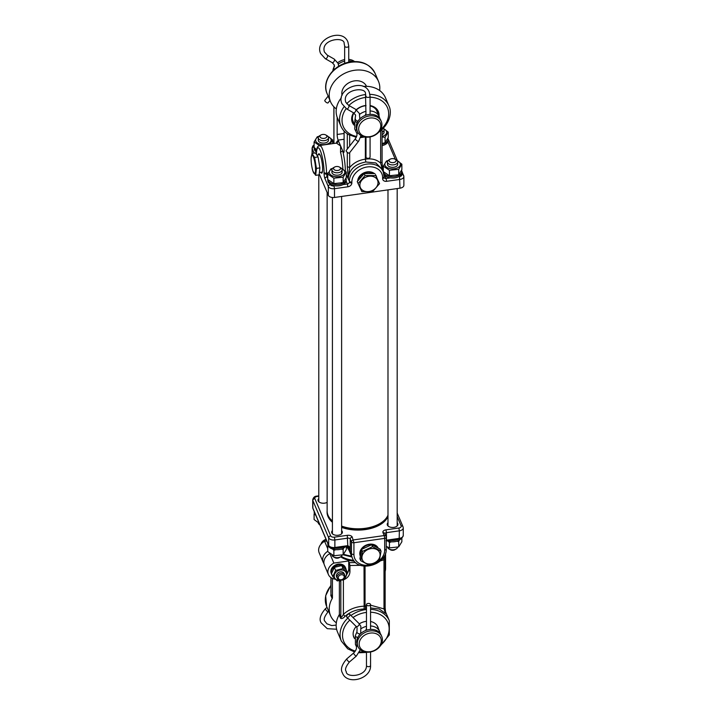 <?xml version="1.0" encoding="UTF-8"?>
<svg xmlns="http://www.w3.org/2000/svg" width="715" height="715" viewBox="0 0 715 715"><rect width="100%" height="100%" fill="white"/><g stroke="black" fill="none" stroke-linecap="round" stroke-linejoin="round"><path stroke-width="1.07" d="M347.767 614.534A2.047 1.189 -45.1 0 0 346.811 617.125A2.047 1.189 -45.1 0 0 348.741 616.822A2.047 1.189 -45.1 0 0 349.698 614.23A2.047 1.189 -45.1 0 0 347.767 614.534M368.028 603.451A2.047 1.18 180 0 1 370.558 604.595A2.047 1.18 180 0 1 369.003 605.748A2.047 1.18 180 0 1 366.473 604.595A2.047 1.18 180 0 1 368.028 603.451M381.756 636.475L381.14 635.045A12.924 10.251 157 0 0 369.253 629.549A12.924 10.251 157 0 0 357.357 645.162L357.965 646.592A12.924 10.251 157 0 0 369.861 652.089A12.924 10.251 157 0 0 381.756 636.475A12.924 10.251 157 0 0 369.861 630.979A12.924 10.251 157 0 0 357.965 646.592M370.227 651.696A11.395 9.036 157 0 0 381.283 640.828A11.395 9.036 157 0 0 370.227 633.097A11.395 9.036 157 0 0 359.162 643.965A11.395 9.036 157 0 0 370.227 651.696M366.473 626.358A12.924 10.251 157 0 0 361.45 628.458M366.473 628.405L365.714 630.478M380.21 633.41A12.924 10.251 157 0 0 379.683 631.613A12.924 10.251 157 0 0 370.558 625.982M329.964 100.404L328.042 102.871A2.047 0.715 -142 0 1 326.916 102.763A2.047 0.715 -142 0 1 325.271 101.503A2.047 0.715 -142 0 1 324.825 100.359L328.14 96.105M360.995 135.546L358.671 141.159L349.376 153.055A2.047 0.715 -142 0 1 348.25 152.947A2.047 0.715 -142 0 1 346.605 151.687A2.047 0.715 -142 0 1 346.158 150.543L355.444 138.647C357.035 136.029 357.411 134.107 356.597 132.883L356.499 132.677A2.047 1.242 154 0 1 356.481 132.641M365.991 137.146L365.991 157.139A2.047 1.18 0 0 0 368.52 158.283A2.047 1.18 0 0 0 370.075 157.139L370.075 136.94M338.347 64.144A12.924 10.251 -23 0 1 344.657 61.141M359.681 114.329A12.924 10.251 -23 0 1 365.991 111.326M365.991 113.363L365.24 115.258M370.075 110.95A12.924 10.251 -23 0 1 379.191 116.572A12.924 10.251 -23 0 1 379.728 118.377M348.741 60.766A12.924 10.251 -23 0 1 352.933 61.687M348.741 59.372A12.924 10.251 -23 0 1 354.658 61.615M369.735 136.663A11.395 9.036 -23 0 1 358.671 128.932A11.395 9.036 -23 0 1 369.735 118.055A11.395 9.036 -23 0 1 380.8 125.795A11.395 9.036 -23 0 1 369.735 136.663M369.369 137.057A12.924 10.251 -23 0 1 357.473 131.56A12.924 10.251 -23 0 1 369.369 115.946A12.924 10.251 -23 0 1 381.265 121.443A12.924 10.251 -23 0 1 369.369 137.057M332.85 70.883A12.924 10.251 -23 0 1 334.602 66.102M337.748 62.697A12.924 10.251 -23 0 1 344.657 59.577M357.473 131.56L356.865 130.13A12.924 10.251 -23 0 1 368.761 114.516A12.924 10.251 -23 0 1 380.657 120.013L381.265 121.443M360.718 554.098A8.803 6.98 -23 0 1 361.459 549.978M361.87 549.272A8.803 6.98 -23 0 1 370.495 544.66A8.803 6.98 -23 0 1 371.621 544.714M371.836 544.741A8.803 6.98 -23 0 1 376.555 547.27M372.408 548.503A9.349 7.418 -23 0 1 379.987 556.145A9.349 7.418 -23 0 1 369.619 563.983A9.349 7.418 -23 0 1 362.04 556.35A9.349 7.418 -23 0 1 372.408 548.503M379.37 560.489L369.226 565.234L360.744 560.703L362.416 551.426L372.56 546.68L381.041 551.211L379.37 560.489M360.744 560.703L359.895 558.701L361.558 549.415L371.711 544.678L380.192 549.209L381.041 551.211M371.711 544.678L372.56 546.68M361.558 549.415L362.416 551.426M316.861 155.057L319.542 154.672A8.803 1.716 81.9 0 1 320.043 154.932M311.803 155.289A9.349 1.823 81.9 0 1 314.957 163.029A9.349 1.823 81.9 0 1 314.859 173.593A9.349 1.823 81.9 0 1 312.938 171.037A9.349 1.823 81.9 0 1 311.123 158.221A9.349 1.823 81.9 0 1 311.803 155.289M311.132 158.033L311.999 153.403L314.6 157.416L316.432 168.391L315.664 175.345L313.063 171.332M311.999 153.403L315.467 152.912L318.068 156.925L319.9 167.9L319.131 174.853L315.664 175.345M319.9 167.9L316.432 168.391M318.068 156.925L314.6 157.416M358.626 179.974A8.803 6.98 -23 0 1 364.167 173.271A8.803 6.98 -23 0 1 373.042 173.575M365.812 177.177A9.349 7.418 -23 0 1 377.466 180.055A9.349 7.418 -23 0 1 372.077 190.619A9.349 7.418 -23 0 1 360.423 187.741A9.349 7.418 -23 0 1 365.812 177.177M379.549 183.648L372.578 191.665L361.853 191.629L358.099 183.567L365.061 175.55L375.786 175.595L379.549 183.648L375.786 175.595M358.099 183.567L357.241 181.565L364.212 173.548L374.937 173.584M364.212 173.548L365.061 175.55M337.024 577.479A4.084 3.244 -23 0 1 338.061 572.787A4.084 3.244 -23 0 1 343.504 572.715A4.084 3.244 -23 0 1 344.308 574.386M347.544 572.894L346.266 569.873L341.743 565.547L334.352 567.397L331.492 573.582L332.779 576.603L335.639 570.418L343.021 568.559L347.544 572.894L344.684 579.078L337.301 580.938L332.779 576.603M336.622 571.625A6.31 5.005 157 0 0 335.478 579.007A6.31 5.005 157 0 0 344.067 578.748A6.31 5.005 157 0 0 345.211 571.365A6.31 5.005 157 0 0 336.622 571.625M343.021 568.559L341.743 565.547M335.639 570.418L334.352 567.397M346.105 569.703A7.659 6.078 157 0 0 345.747 568.291L345.354 567.379A7.659 6.078 157 0 0 339.411 564.028A7.659 6.078 157 0 0 332.269 567.567A7.659 6.078 157 0 0 331.251 573.376L331.635 574.288A7.659 6.078 157 0 0 332.225 575.298M345.747 568.291A7.659 6.078 157 0 0 339.804 564.948A7.659 6.078 157 0 0 332.654 568.488A7.659 6.078 157 0 0 331.635 574.288M341.207 579.758A3.066 2.431 157 0 0 344.201 576.844A3.066 2.431 157 0 0 341.243 574.744A3.066 2.431 157 0 0 338.249 577.657A3.066 2.431 157 0 0 341.207 579.758M340.957 580.017A4.084 3.244 157 0 0 344.746 575.075A4.084 3.244 157 0 0 341.01 573.332A4.084 3.244 157 0 0 337.221 578.274A4.084 3.244 157 0 0 340.957 580.017M387.986 515.694A30.906 17.848 180 0 1 341.618 526.553M332.421 521.441A30.906 17.848 180 0 1 327.971 515.667A30.906 17.848 180 0 1 327.077 511.413A30.906 17.848 180 0 1 327.13 510.385M387.986 516.525A30.906 17.848 180 0 1 341.618 527.384M332.421 522.281A30.906 17.848 180 0 1 327.971 516.498A30.906 17.848 180 0 1 327.077 512.244L327.077 511.413M378.226 548.164A9.804 7.776 157 0 0 369.306 544.222A9.804 7.776 157 0 0 360.342 556.199M387.986 522.754A5.363 3.101 0 0 0 387.226 524.354A5.363 3.101 0 0 0 387.378 525.087A5.363 3.101 0 0 0 393.232 527.429A5.363 3.101 0 0 0 397.951 524.354A5.363 3.101 0 0 0 397.799 523.612A5.363 3.101 0 0 0 397.183 522.754M332.421 530.628A5.363 3.101 0 0 0 331.653 532.228A5.363 3.101 0 0 0 338.302 535.231A5.363 3.101 0 0 0 342.387 532.228A5.363 3.101 0 0 0 341.618 530.628M318.783 498.552A5.363 3.101 0 0 0 318.014 500.143A5.363 3.101 0 0 0 318.175 500.884A5.363 3.101 0 0 0 321.911 503.119A5.363 3.101 0 0 0 327.13 502.359M349.117 550.443L346.668 546.653M318.783 496.237L317.094 496.478A3.066 1.77 0 0 0 314.841 498.623L330.679 535.857A3.066 1.77 0 0 0 334.379 537.153L347.284 535.329L347.767 545.652C349.385 546.403 350.207 547.806 350.243 549.853L349.313 547.672M347.284 546.171L347.767 545.652L334.87 547.476L334.665 548.351L347.57 546.528C348.187 546.412 348.938 547.1 349.823 548.602L350.243 549.853L350.243 539.003L351.458 541.872L351.458 553.553A17.884 14.175 157 0 0 352.37 558.084C357.884 573.233 387.181 565.038 386.243 548.905A2.047 1.18 180 0 1 384.688 550.058L384.688 538.377L353.925 542.739L353.925 554.411A15.837 12.557 157 0 0 369.119 565.19M385.984 540.692L386.466 540.165L386.466 532.657L399.363 530.834L399.167 539.217C400.722 539.664 402.08 538.413 403.26 535.472A5.112 2.949 180 0 1 399.363 538.341L386.243 540.227M370.075 105.57A14.103 11.181 -23 0 1 379.048 115.106A14.103 11.181 -23 0 1 378.995 116.107M353.934 125.018A14.103 11.181 -23 0 1 351.655 118.994A14.103 11.181 -23 0 1 353.576 112.845M353.836 122.989A13.076 10.367 -23 0 1 353.076 121.595A13.076 10.367 -23 0 1 352.406 118.279A13.076 10.367 -23 0 1 353.898 113.05M378.7 132.239L380.889 130.595M356.481 109.869A13.076 10.367 -23 0 1 365.991 105.695M370.075 105.945A13.076 10.367 -23 0 1 377.145 111.361A13.076 10.367 -23 0 1 377.618 112.881M342.056 95.381A13.076 10.367 -23 0 1 341.815 93.352A13.076 10.367 -23 0 1 352.379 81.331A13.076 10.367 -23 0 1 366.5 86.318M369.905 94.344A26.053 20.664 157 0 1 388.844 105.713L385.43 97.687A26.053 20.664 157 0 0 363.184 86.417M379.638 90.51A26.053 20.664 157 0 0 378.494 81.367A26.053 20.664 157 0 0 354.515 70.285A26.053 20.664 157 0 0 330.536 101.753A26.053 20.664 157 0 0 336.327 108.921M376.635 177.213A9.804 7.776 157 0 0 375.42 174.63M374.392 173.584A9.804 7.776 157 0 0 367.242 171.877A9.804 7.776 157 0 0 357.715 181.02M320.678 172.288A9.804 1.913 -98.1 0 0 322 172.923A9.804 1.913 -98.1 0 0 322.42 165.263A9.804 1.913 -98.1 0 0 320.275 155.45A9.804 1.913 -98.1 0 0 319.301 153.886A9.804 1.913 -98.1 0 0 318.211 154.86M365.839 161.992L365.356 159.177C358.876 160.044 353.648 162.832 349.671 167.533L347.302 166.658L348.223 178.464C349.269 169.491 355.141 163.994 365.839 161.992L375.822 162.957L382.06 169.044L383.204 171.743A17.884 14.175 157 0 1 384.116 176.283A2.047 1.18 180 0 1 384.178 176.56A2.047 1.18 180 0 1 382.623 177.704L382.623 178.544A4.084 3.244 -23 0 0 386.592 181.315L399.98 179.42A5.112 2.949 0 0 0 403.877 176.551L403.877 185.31A5.112 2.949 180 0 1 399.98 188.179L334.495 197.456A5.112 2.949 180 0 1 328.319 195.293L319.239 173.933M342.869 169.142A17.884 3.477 -98.1 0 0 340.519 152.179L340.617 145.976L336.756 143.331L338.526 141.052A19.922 3.879 -98.1 0 0 336.425 143.072M340.519 152.179L342.717 150.91L343.12 151.848A4.084 0.795 -98.1 0 0 343.692 152.563A4.084 0.795 -98.1 0 0 344.094 150.802L344.094 131.059M345.363 171.117A19.922 3.879 -98.1 0 0 342.717 150.91L338.124 140.104A4.084 0.795 -98.1 0 1 337.149 134.474L337.149 117.242M341.35 97.812A26.053 20.664 157 0 0 337.48 118.073L340.885 126.099C342.422 129.63 344.916 132.445 348.384 134.536L356.293 137.316M382.596 170.304L380.639 163.145L382.087 162.019L382.087 129.549M380.639 130.8L380.639 163.145C376.778 159.561 371.684 158.238 365.356 159.177L365.356 137.066M349.671 152.679L349.671 167.533L348.223 178.464L349.385 181.199A2.047 1.18 0 0 0 351.86 182.066L351.86 182.897A4.084 3.244 -23 0 1 347.892 186.803L347.401 183.987A2.047 1.618 -23 0 0 349.385 182.039A2.047 1.18 0 0 0 351.86 182.897M347.669 133.946L348.384 134.536M360.575 137.593L364.829 136.985M356.276 109.717A14.103 11.181 -23 0 1 365.991 105.463M342.092 555.117A5.112 2.949 180 0 1 340.814 556.726A5.112 2.949 180 0 1 340.635 556.833A22.987 13.272 0 0 0 354.318 561.221M341.261 556.395A22.987 13.272 0 0 0 353.612 560.319M353.326 635.68L354.533 638.522A13.076 10.367 -23 0 1 353.8 637.199A13.076 10.367 -23 0 1 356.204 626.492M359.314 623.846A13.076 10.367 -23 0 1 365.839 621.407A13.076 10.367 -23 0 1 366.473 621.326M366.473 608.599L364.149 608.992C356.49 609.368 350.091 611.834 344.943 616.401C343.191 618.332 341.743 618.976 340.599 618.323L339.142 614.9A26.053 20.664 157 0 0 337.48 631.962L341.377 641.132L347.705 648.818L354.676 652M370.558 609.386A26.053 20.664 157 0 1 389.326 620.745L385.43 611.575A26.053 20.664 157 0 0 385.358 611.405M370.558 605.167L383.991 608.912L385.626 613.461L379.227 609.001L370.558 607.947M385.144 571.348A27.59 15.927 0 0 0 385.573 568.559L385.573 553.124M327.738 551.283A10.725 8.508 157 0 0 323.189 562.258A10.725 8.508 157 0 0 323.967 563.617M329.901 553.616L329.847 553.625A10.725 8.508 157 0 0 324.413 565.118L328.426 574.574A10.725 8.508 157 0 0 335.264 579.186M332.439 578.444L332.439 597.758A2.047 1.618 -23 0 1 332.198 598.571A26.053 20.664 157 0 0 330.536 615.633A26.053 20.664 157 0 0 336.327 622.81M340.376 580.517A3.066 2.431 -23 0 1 340.376 580.526A3.066 2.431 -23 0 1 340.537 581.304L340.537 580.482M339.142 614.9A2.047 1.618 157 0 0 339.375 614.078L339.375 580.696M330.911 577.595L330.911 592.315M370.558 621.505A13.076 10.367 -23 0 1 377.878 626.966A13.076 10.367 -23 0 1 378.351 628.485M326.746 541.005L324.61 541.309L327.738 548.673M329.847 553.625L333.86 563.08L348.723 560.971L349.939 565.511L360.521 565.324M324.61 541.309A10.725 8.508 157 0 0 319.176 552.802L323.189 562.258M333.86 563.08A10.725 8.508 157 0 0 328.426 574.574M366.473 605.685L364.015 606.159C355.802 606.633 348.929 609.359 343.388 614.337C342.351 616.339 341.493 617.403 340.832 617.501L340.832 580.41M342.065 580.08L343.388 579.901C347.544 578.185 349.724 575.468 349.939 571.768L349.939 565.511M347.392 573.359A10.725 8.508 157 0 0 348.723 568.899L348.723 560.971M365.052 566.208L365.052 606.007L365.874 608.751M364.015 566.11L364.149 608.992M343.388 579.901L343.388 614.337L344.943 616.401M380.407 560.828L383.991 559.827L383.106 557.092L385.09 558.478L384.223 556.172M384.983 557.959L385.144 558.764L383.991 559.827L383.991 608.912L385.09 607.571M392.91 162.627A3.477 2.002 180 0 1 389.443 161.483A3.477 2.002 180 0 1 390.131 159.204A3.477 2.002 180 0 1 392.267 158.632A3.477 2.002 180 0 1 395.046 159.204A3.477 2.002 180 0 1 395.86 161.304A3.477 2.002 180 0 1 392.91 162.627M395.046 159.204L396.199 159.874A5.112 2.949 180 0 1 397.692 161.956A5.112 2.949 180 0 1 393.062 164.897A5.112 2.949 180 0 1 387.476 161.956A5.112 2.949 180 0 1 388.978 159.874L390.131 159.204M397.656 547.243A5.112 2.949 180 0 1 396.199 548.959A5.112 2.949 180 0 1 393.062 549.817A5.112 2.949 180 0 1 388.978 548.959A5.112 2.949 180 0 1 387.494 547.082M396.199 548.959L394.752 549.799A3.066 1.77 180 0 1 392.875 550.309A3.066 1.77 180 0 1 390.417 549.799L388.978 548.959M339.598 169.839A3.477 2.002 180 0 1 334.692 169.991A3.477 2.002 180 0 1 334.441 167.158A3.477 2.002 180 0 1 334.566 167.078A3.477 2.002 180 0 1 339.473 167.078A3.477 2.002 180 0 1 339.598 169.839M339.473 167.078L340.635 167.748A5.112 2.949 180 0 1 342.128 169.83A5.112 2.949 180 0 1 340.814 171.806A5.112 2.949 180 0 1 335.192 172.592A5.112 2.949 180 0 1 331.912 169.83A5.112 2.949 180 0 1 333.226 167.855A5.112 2.949 180 0 1 333.405 167.748A5.112 2.949 180 0 1 333.592 167.65M339.294 557.602A3.066 1.77 180 0 1 339.187 557.673L340.635 556.833A5.112 2.949 180 0 1 333.405 556.833A5.112 2.949 180 0 1 331.921 554.956M339.187 557.673A3.066 1.77 180 0 1 334.852 557.673L333.405 556.833M320.365 137.405A3.477 2.002 180 0 1 320.928 135.001A3.477 2.002 180 0 1 325.843 135.001A3.477 2.002 180 0 1 326.406 135.43A3.477 2.002 180 0 1 325.102 138.165A3.477 2.002 180 0 1 320.365 137.405M325.843 135.001L326.996 135.671A5.112 2.949 180 0 1 327.828 136.297A5.112 2.949 180 0 1 328.489 137.754A5.112 2.949 180 0 1 324.69 140.605A5.112 2.949 180 0 1 318.944 139.21A5.112 2.949 180 0 1 318.273 137.754A5.112 2.949 180 0 1 319.766 135.671L320.928 135.001M319.766 524.756L319.855 524.801A5.112 2.949 180 0 1 319.766 524.756A5.112 2.949 180 0 1 318.944 524.122A5.112 2.949 180 0 1 318.282 522.88M383.32 128.351A5.112 2.949 180 0 1 384.062 129.88A5.112 2.949 180 0 1 382.087 132.203M387.986 515.149A30.852 17.812 180 0 1 379.808 523.595A30.852 17.812 180 0 1 379.799 523.595A30.852 17.812 180 0 1 341.618 526.097M379.442 523.8L379.442 523.8A30.343 17.518 180 0 1 341.618 526.168M332.421 520.976A30.852 17.812 180 0 1 327.13 510.993L327.13 192.505M391.588 541.809L389.434 542.453L388.111 541.166M399.301 540.156L398.711 541.47L396.682 541.282M386.243 546.323L389.434 547.887L398.711 546.895L401.866 541.755L401.866 538.136M398.711 546.895L398.711 541.47M389.434 547.887L389.434 542.453M314.913 514.389L314.1 514.103L314.394 513.442M314.1 514.103L314.1 519.537L319.221 523.317M328.551 546.466L327.738 546.188L328.033 545.518M336.023 549.683L333.869 550.327L332.546 549.04M343.736 548.03L343.146 549.343L341.118 549.156M327.738 546.188L327.738 551.614L333.869 555.761L343.146 554.769L346.301 549.629L346.301 546.707M343.146 554.769L343.146 549.343M333.869 555.761L333.869 550.327M400.999 538.672A9.197 5.309 180 0 1 400.141 539.557A9.197 5.309 180 0 1 387.342 540.889M398.362 539.333A9.197 5.309 180 0 1 390.783 540.406M314.779 512.861A9.197 5.309 180 0 1 314.251 511.636M315.842 515.363A9.197 5.309 180 0 1 314.189 512.324L314.189 511.475M345.166 546.868A9.197 5.309 180 0 1 344.576 547.431A9.197 5.309 180 0 1 334.271 549.469A9.197 5.309 180 0 1 327.828 544.41L327.828 543.552M342.789 547.207A9.197 5.309 180 0 1 335.219 548.28M328.417 544.937A9.197 5.309 180 0 1 327.89 543.713M318.72 138.96A5.112 2.949 -0 0 0 319.498 142.088A5.112 2.949 -0 0 0 319.766 142.258A5.112 2.949 -0 0 0 326.996 142.258A5.112 2.949 -0 0 0 328.042 138.96M328.087 136.61A7.767 4.487 180 0 1 328.426 143.581A7.767 4.487 180 0 1 317.478 143.08A7.767 4.487 180 0 1 318.345 136.762A7.767 4.487 180 0 1 318.675 136.61M320.231 146.101L314.1 141.954L317.254 136.815L318.944 136.288M327.845 136.324L332.663 139.97L329.99 144.028M332.663 143.644L332.663 139.97M314.1 141.954L314.1 147.379L316.745 149.757M316.611 150.776A9.197 5.309 180 0 1 314.207 147.487L314.189 148.514A9.197 5.309 180 0 0 316.504 152.045M383.66 128.736A7.767 4.487 180 0 1 383.991 135.707A7.767 4.487 180 0 1 382.087 136.395M383.419 128.45L388.227 132.096L385.072 137.235L382.087 137.039M382.087 143.501L385.072 142.66L388.227 137.53L388.227 132.096M385.072 142.66L385.072 137.235M382.087 134.626A5.112 2.949 -0 0 0 382.561 134.384A5.112 2.949 -0 0 0 383.606 131.086M387.941 138.192A9.197 5.309 180 0 1 388.147 139.309A9.197 5.309 180 0 1 386.502 142.33A9.197 5.309 180 0 1 382.087 144.296M388.147 139.309L388.147 140.641A9.197 5.309 180 0 1 386.502 143.67A9.197 5.309 180 0 1 382.087 145.628M332.359 171.046A5.112 2.949 -0 0 0 333.136 174.165A5.112 2.949 -0 0 0 333.405 174.344A5.112 2.949 -0 0 0 340.635 174.344A5.112 2.949 -0 0 0 341.681 171.046M341.725 168.686A7.767 4.487 180 0 1 342.065 175.667A7.767 4.487 180 0 1 331.117 175.166A7.767 4.487 180 0 1 331.983 168.847A7.767 4.487 180 0 1 332.314 168.686M341.484 168.4L346.301 172.056L343.146 177.186L333.869 178.178L327.738 174.031L330.893 168.901L332.582 168.374M327.738 174.031L327.738 179.465L333.869 183.612L343.146 182.62L346.301 177.481L346.301 172.056M343.146 182.62L343.146 177.186M333.869 183.612L333.869 178.178M346.006 178.142A9.197 5.309 180 0 1 346.212 179.259A9.197 5.309 180 0 1 344.576 182.289A9.197 5.309 180 0 1 334.531 184.372A9.197 5.309 180 0 1 327.836 179.572L327.828 180.6A9.197 5.309 180 0 0 334.271 185.659A9.197 5.309 180 0 0 344.576 183.621A9.197 5.309 180 0 0 346.212 180.6L346.212 179.259M387.932 163.172A5.112 2.949 -0 0 0 388.701 166.291A5.112 2.949 -0 0 0 388.978 166.47A5.112 2.949 -0 0 0 396.199 166.47A5.112 2.949 -0 0 0 397.245 163.172M397.299 160.812A7.767 4.487 180 0 1 397.629 167.793A7.767 4.487 180 0 1 386.681 167.292A7.767 4.487 180 0 1 387.548 160.973A7.767 4.487 180 0 1 387.879 160.812M397.057 160.526L401.866 164.182L398.711 169.312L389.434 170.304L383.303 166.157L386.457 161.027L388.147 160.5M383.303 166.157L383.303 171.591L389.434 175.738L398.711 174.746L401.866 169.607L401.866 164.182M398.711 174.746L398.711 169.312M389.434 175.738L389.434 170.304M401.58 170.268A9.197 5.309 180 0 1 401.785 171.386A9.197 5.309 180 0 1 400.141 174.415A9.197 5.309 180 0 1 390.095 176.498A9.197 5.309 180 0 1 383.41 171.698M401.785 171.386L401.785 172.726A9.197 5.309 180 0 1 400.141 175.747A9.197 5.309 180 0 1 391.534 177.999A9.197 5.309 180 0 1 384.035 174.674M355.409 644.474A2.047 1.242 -26 0 0 355.427 644.51L355.382 635.546L356.946 631.899A2.047 0.956 23.2 0 0 356.973 632.373A2.047 0.956 23.2 0 0 359.314 633.848A2.047 0.956 23.2 0 0 360.7 633.508L360.843 626.233L358.984 623.498L349.698 614.23M355.945 626.161A2.047 1.189 -45.1 0 0 356.097 626.394A2.047 1.189 -45.1 0 0 358.027 626.09A2.047 1.189 -45.1 0 0 359.136 623.721A2.047 1.189 -45.1 0 0 358.984 623.498M355.382 635.546A2.047 0.956 23.2 0 0 355.409 636.01A2.047 0.956 23.2 0 0 357.75 637.494L357.75 637.494M370.504 665.218A2.047 1.18 180 0 1 370.558 665.495C371.317 678.91 347.124 685.676 342.485 673.047C340.26 669.526 341.69 664.807 346.775 658.873L353.657 653.001A2.047 0.456 49.5 0 0 353.702 653.465A2.047 0.456 49.5 0 0 355.471 655.7A2.047 0.456 49.5 0 0 356.311 656.111L360.315 649.738M355.99 645.654A2.047 1.242 -26 0 0 356.007 645.69A2.047 1.242 -26 0 0 357.768 646.137M346.775 658.873A2.047 0.456 49.5 0 0 346.82 659.337A2.047 0.456 49.5 0 0 348.589 661.572A2.047 0.456 49.5 0 0 349.429 661.983L356.311 656.111M370.558 651.973L370.558 665.495A2.047 1.18 180 0 1 369.003 666.639A2.047 1.18 180 0 1 366.536 665.781A2.047 1.18 180 0 1 366.473 665.495C366.983 676.613 345.694 678.178 346.239 671.448C344.648 669.839 345.711 666.684 349.429 661.983M353.657 653.001C356.267 650.275 357.08 647.906 356.097 645.895L355.427 644.51A2.047 1.242 -26 0 0 357.268 644.939M336.595 629.236L327.264 628.673L321.151 622.863C318.926 619.342 320.356 614.623 325.441 608.688A2.047 0.456 49.5 0 0 325.486 609.153A2.047 0.456 49.5 0 0 327.256 611.388A2.047 0.456 49.5 0 0 328.096 611.799L328.694 611.289M344.693 45.823A2.047 1.18 0 0 0 344.657 46.055L344.165 43.615C344.827 36.099 320.275 39.164 324.422 52.007L327.291 55.135L334.173 59.05A2.047 1.064 119.7 0 1 334.45 59.372A2.047 1.064 119.7 0 1 333.655 61.973A2.047 1.064 119.7 0 1 332.153 62.607L334.28 64.904L333.664 70.097M334.227 69.57A2.047 0.956 -156.8 0 1 334.164 69.444A2.047 0.956 -156.8 0 1 334.137 68.98M344.657 63.429L344.657 46.055A2.047 1.18 0 0 0 344.71 46.332A2.047 1.18 0 0 0 347.186 47.199A2.047 1.18 0 0 0 348.741 46.055L347.928 42.015C342.36 27.233 313.876 39.343 320.66 53.607L325.271 58.684L332.153 62.607M327.291 55.135A2.047 1.064 119.7 0 1 327.559 55.448A2.047 1.064 119.7 0 1 326.773 58.049A2.047 1.064 119.7 0 1 325.271 58.684M358.671 141.159A2.047 0.715 -142 0 1 357.545 141.052A2.047 0.715 -142 0 1 355.462 139.139A2.047 0.715 -142 0 1 355.444 138.647M357.268 122.462A2.047 0.956 -156.8 0 1 357.259 122.462A2.047 0.956 -156.8 0 1 354.926 120.978A2.047 0.956 -156.8 0 1 354.899 120.504L355.614 115.088L353.487 112.791A2.047 1.064 119.7 0 0 354.989 112.157A2.047 1.064 119.7 0 0 355.784 109.556A2.047 1.064 119.7 0 0 355.507 109.234L359.377 113.497L359.833 118.922M356.776 129.907A2.047 1.242 154 0 1 354.935 129.478A2.047 1.242 154 0 1 354.926 129.442M358.018 121.139A2.047 0.956 -156.8 0 1 357.84 121.112A2.047 0.956 -156.8 0 1 355.498 119.628A2.047 0.956 -156.8 0 1 355.471 119.164M366.026 96.007A2.047 1.18 0 0 0 365.991 96.239A2.047 1.18 0 0 0 366.044 96.516A2.047 1.18 0 0 0 368.52 97.383A2.047 1.18 0 0 0 370.075 96.239L369.262 92.199C363.694 77.417 335.21 89.527 341.993 103.791L346.605 108.868L353.487 112.791M365.991 115.169L365.499 93.799C366.16 86.283 341.609 89.348 345.756 102.191L348.625 105.32A2.047 1.064 119.7 0 1 348.893 105.632A2.047 1.064 119.7 0 1 348.107 108.233A2.047 1.064 119.7 0 1 346.605 108.868M358.34 133.106A2.047 1.242 154 0 1 356.499 132.677L354.729 129.004L354.899 120.504M326.031 539.342A6.641 5.264 157 0 0 320.999 544.178M343.674 554.232A27.59 15.927 0 0 0 351.521 556.091M348.652 546.939L351.458 553.553A2.047 1.18 0 0 0 353.925 554.411M386.189 548.628A2.047 1.18 180 0 1 386.243 548.905L386.243 537.233A2.047 1.18 180 0 1 384.688 538.377L384.205 535.562L353.442 539.923A2.047 1.618 157 0 0 351.458 541.872A2.047 1.18 180 0 0 353.925 542.739L352.227 537.054A2.047 1.618 157 0 0 350.243 539.003A2.047 1.18 180 0 0 347.767 538.145L334.87 539.968L334.87 547.476A5.112 2.949 180 0 1 328.685 545.313A2.047 1.618 157 0 0 328.793 545.831L312.964 508.597A2.047 1.618 -23 0 1 312.857 508.079A5.112 2.949 180 0 1 312.714 507.373L312.714 499.865A5.112 2.949 0 0 0 312.857 500.572L328.685 537.805A5.112 2.949 0 0 0 334.87 539.968L334.379 537.153M369.494 565.136A15.837 12.557 157 0 0 384.688 550.058M386.189 536.947A2.047 1.18 180 0 1 386.243 537.233A2.047 2.047 0 0 0 386.082 536.429A2.047 1.618 157 0 0 384.205 535.562L382.981 532.702A2.047 1.618 -23 0 1 384.867 533.569L386.082 536.429A2.047 1.618 157 0 1 386.189 536.947M384.92 533.694A2.047 1.18 180 0 1 386.466 532.657L385.984 529.842L398.881 528.019A3.066 1.77 0 0 0 401.124 525.874L397.183 516.605M330.679 535.857A2.047 1.618 157 0 0 328.685 537.805L328.685 545.313L312.857 508.079L312.857 500.572A2.047 1.618 -23 0 1 314.841 498.623M382.981 532.702A4.084 2.36 180 0 1 385.984 529.842M347.284 535.329A4.084 2.36 180 0 1 352.227 537.054M398.881 528.019L399.363 530.834A5.112 2.949 0 0 0 403.26 527.965L403.01 526.74A2.047 1.618 157 0 0 401.124 525.874M403.108 527.259A2.047 1.618 157 0 0 403.01 526.74L397.183 513.048M317.094 496.478L316.808 496.13C314.689 496.174 313.322 497.425 312.714 499.865M365.749 94.514A26.053 20.664 157 0 0 364.865 94.63A26.053 20.664 157 0 0 346.677 103.693M380.496 129.808A24.006 19.037 157 0 0 387.941 108.975A24.006 19.037 157 0 0 370.075 97.186M365.991 97.365A24.006 19.037 157 0 0 365.356 97.446A24.006 19.037 157 0 0 348.911 105.48M327.13 93.728C321.098 80.947 334.361 63.707 350.815 61.91C361.835 60.435 369.923 64.252 375.08 73.341A26.053 20.664 157 0 0 351.101 62.259A26.053 20.664 157 0 0 327.13 93.728L330.536 101.753M328.319 195.293L328.319 186.535L325.03 178.804A4.084 0.795 81.9 0 1 324.056 173.173L324.056 172.342A15.837 3.083 -98.1 0 0 320.293 150.552A15.837 3.083 -98.1 0 0 316.504 154.503M312.241 153.368L312.241 148.729L314.1 153.099M382.623 177.704A15.837 12.557 157 0 0 367.242 166.953A15.837 12.557 157 0 0 351.86 182.066M334.495 197.456L334.495 188.697L347.892 186.803M399.98 188.179L399.497 176.605A3.066 1.77 0 0 0 401.741 174.46L401.526 173.959M325.03 178.804A2.047 1.618 -23 0 1 327.014 176.855L326.523 173.2A17.884 3.477 -98.1 0 0 324.199 154.717A17.884 3.477 -98.1 0 0 319.757 145.476C317.442 146.7 316.879 146.03 316.441 154.297A2.047 1.18 0 0 0 316.459 154.44M328.212 172.967L326.523 173.2A2.047 1.18 180 0 1 324.056 172.342M314.1 144.948L312.812 146.021L312.098 148.023A5.112 2.949 0 0 0 312.241 148.729A2.047 1.618 -23 0 1 314.1 146.798M330.089 184.086L330.303 184.586A2.047 1.618 157 0 0 328.319 186.535A5.112 2.949 0 0 0 334.495 188.697L334.003 185.882L334.879 185.757M327.738 176.748L327.014 176.855L327.738 178.562M324.056 173.173A2.047 1.18 0 0 0 326.523 174.04L327.819 173.852M386.592 181.315L386.1 178.5L390.444 177.883M398.63 176.73L399.497 176.605M384.876 175.613L386.1 178.5A2.047 1.618 -23 0 1 384.169 177.49M382.623 178.544A2.047 1.18 -0 0 0 384.178 177.392L383.204 171.743A17.884 14.175 157 0 0 363.944 164.727A17.884 14.175 157 0 0 349.385 181.199L346.301 174.773M343.057 184.604L347.401 183.987L346.176 181.092M336.756 143.331A17.884 3.477 -98.1 0 0 336.13 143.152L319.757 145.476M383.392 172.127L382.659 170.402M395.332 159.374L387.888 141.874M333.878 142.169L332.663 142.339M330.303 184.586A3.066 1.77 0 0 0 334.003 185.882M403.725 175.845A2.047 1.618 157 0 0 401.741 174.46M347.302 166.658L347.302 152.34M347.302 149.078L347.302 133.848M344.094 133.491L337.149 134.474M344.094 139.264L338.124 140.104M344.04 151.714L343.12 151.848M343.995 106.83A26.053 20.664 157 0 0 340.885 126.099M349.671 146.039L349.671 135.189M333.941 106.857L333.941 143.465M346.176 108.609A24.006 19.037 157 0 0 356.642 136.467M360.762 136.922A24.006 19.037 157 0 0 364.033 136.806M366.473 609.529A26.053 20.664 157 0 0 365.356 609.663A26.053 20.664 157 0 0 350.949 615.49M380.988 644.841A24.006 19.037 157 0 0 388.424 624.007A24.006 19.037 157 0 0 370.558 612.219M366.473 612.398A24.006 19.037 157 0 0 365.839 612.478A24.006 19.037 157 0 0 353.004 617.537M330.982 577.649L330.982 594.326L332.439 597.758M339.375 614.078L340.832 617.501L340.599 618.323M340.215 580.544L340.537 581.304M330.911 585.728A26.053 20.664 157 0 0 326.639 606.472L330.536 615.633M330.75 595.148L332.198 598.571M347.794 618.109A26.053 20.664 157 0 0 341.377 641.132M349.447 562.669L355.641 562.562M348.723 568.899L349.939 571.768M349.805 620.12A24.006 19.037 157 0 0 355.364 651.079M359.591 651.857A24.006 19.037 157 0 0 364.516 651.839M346.811 617.125L356.097 626.394L357.08 627.833L356.946 631.899M370.558 604.595L370.558 629.423M366.473 604.595L366.473 630.201M366.473 652.178L366.473 665.495M328.096 611.799C324.378 616.5 323.314 619.655 324.905 621.264L326.925 623.82L331.742 625.562L336.157 625.133M325.441 608.688L327.014 607.348M377.118 625.571L379.683 631.613M334.173 59.05L338.043 63.313L338.713 66.263M348.741 62.277L348.741 46.055M370.075 114.391L370.075 96.239M348.625 105.32L355.507 109.234M354.05 123.489L352.593 120.075M379.191 116.572L376.385 109.967M366.33 86.318L365.794 85.04M312.938 171.037L313.215 171.859M319.399 172.476L322.009 172.101M320.928 544.267L325.969 539.19M336.586 576.782L337.221 578.274M344.112 573.591L344.746 575.075M351.905 556.994L343.084 554.786M347.463 546.546L352.37 558.084M399.167 539.217L386.243 541.049M334.665 548.351C332.663 548.932 330.705 548.092 328.793 545.831M312.964 508.597L312.714 507.373M403.26 535.472L403.26 527.965M318.783 495.844L316.808 496.13M388.844 105.713C391.391 110.325 391.632 121.166 380.773 130.693M375.08 73.341L378.494 81.367M312.098 148.023L312.098 153.385M403.877 176.551L401.75 170.912M336.604 143.241L336.13 143.152M397.397 160.696L388.111 138.835M333.878 141.776L332.663 141.945M382.668 170.474L382.087 162.019M333.878 106.794L333.878 143.474M389.326 620.745L389.3 634.947L379.173 647.29M366.473 652.438L359.127 652.759M330.911 585.219L325.656 595.711L326.639 606.472M385.144 558.764L385.144 607.857L385.671 613.336M387.476 161.956L387.476 164.379M387.986 189.877L387.986 525.945M397.183 188.572L397.183 525.945M397.692 161.956L397.692 164.379M331.912 169.83L331.912 172.252M332.421 197.501L332.421 533.819M341.618 196.446L341.618 533.819M342.128 169.83L342.128 172.252M334.566 167.078L333.405 167.748M318.273 137.754L318.273 140.176M318.783 174.898L318.783 501.742M328.489 137.754L328.489 140.176M384.062 129.88L384.062 132.302M383.392 171.68L383.392 172.208"/></g></svg>
